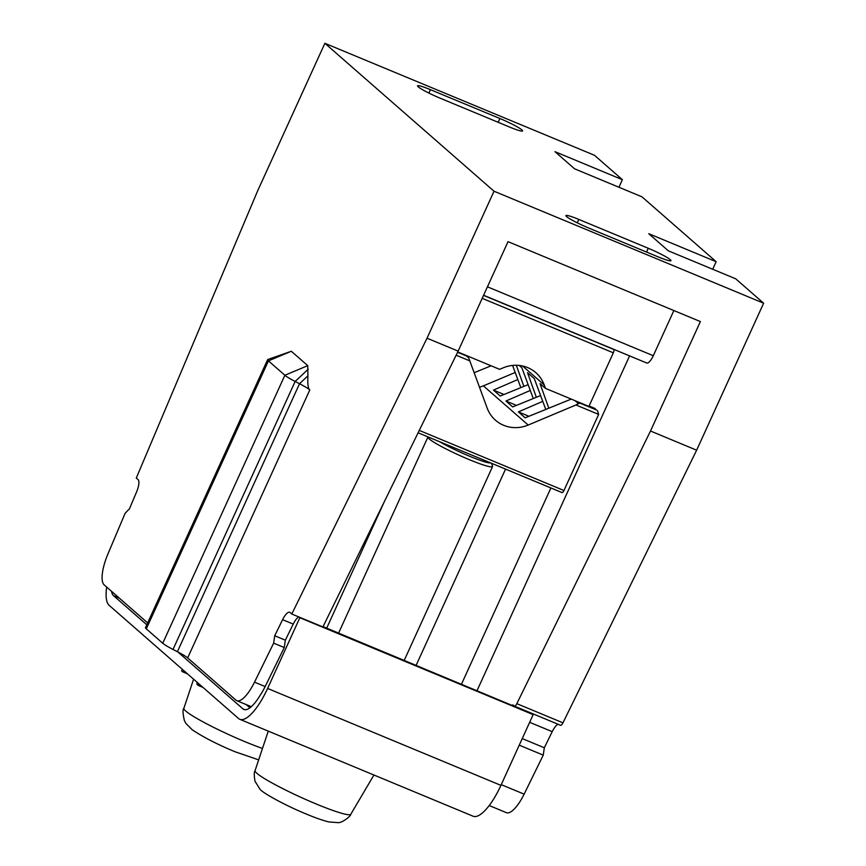 <?xml version="1.0" encoding="UTF-8"?>
<svg xmlns="http://www.w3.org/2000/svg" width="866" height="866" viewBox="0 0 866 866"><rect width="100%" height="100%" fill="white"/><g stroke="black" fill="none" stroke-linecap="round" stroke-linejoin="round"><path stroke-width="1.3" d="M457.746 351.932L465.886 355.32L468.777 358.102L487.136 407.983A33.157 31.263 131.2 0 0 495.514 420.237A33.157 31.263 131.2 0 0 528.195 425.044L575.944 404.974L578.423 403.643L574.97 400.633M613.474 349.193L613.81 349.496A2.955 0.942 -67.4 0 1 613.334 352.819L588.912 406.425L545.461 388.369L544.194 384.915A33.157 31.263 131.2 0 0 535.816 372.651A33.157 31.263 131.2 0 0 503.135 367.855L499.628 369.338L465.886 355.32M483.607 295.252L646.718 363.006A10.36 3.291 -67.4 0 0 653.289 355.71L487.45 286.819M673.867 310.548L653.289 355.71M458.146 351.12L427.035 338.195L291.788 614.026L322.899 626.952L458.146 351.12L508.028 241.657L700.388 321.567L650.507 431.019L516.818 703.668A3.951 1.256 112.6 0 1 514.458 706.136A3.951 1.256 112.6 0 1 514.339 706.061L513.473 705.303A11.843 3.756 -67.4 0 0 513.127 705.086A11.843 3.756 -67.4 0 0 511.698 705.249L323.05 626.627M111.541 591.326A33.157 10.522 -67.4 0 0 113.576 595.721L119.27 598.081M533.164 714.623L299.853 617.707L267.605 688.448A43.809 13.899 112.6 0 1 239.828 719.31L473.139 816.227A43.809 13.899 -67.4 0 0 500.927 785.365L533.164 714.623L511.698 705.249M522.241 738.59L544.313 747.759L552.205 731.673A11.843 3.756 112.6 0 1 558.148 724.279M299.853 617.707L299.149 617.09M239.828 719.31A43.809 13.899 112.6 0 1 238.551 718.509L109.181 605.366A43.809 13.899 112.6 0 1 106.691 587.083M298.716 616.906A11.843 3.756 112.6 0 0 293.228 624.094L285.336 640.18L284.275 647.552L265.148 686.565A29.606 9.396 112.6 0 1 259.995 695.56A33.157 10.522 -67.4 0 1 243.909 709.471A33.157 10.522 -67.4 0 1 242.945 708.864L177.887 651.968M146.798 624.776L113.576 595.721M291.788 614.026L290.013 612.478A11.843 3.756 -67.4 0 0 289.666 612.262A11.843 3.756 -67.4 0 0 282.597 619.677L274.706 635.763L273.645 643.146L254.517 682.148A29.606 9.396 112.6 0 1 236.84 700.691A29.606 9.396 112.6 0 1 235.974 700.15L187.673 657.9A23.685 2.382 -155.5 0 0 177.4 651.708L173.016 649.446A23.685 2.382 24.5 0 1 162.743 643.254L146.3 628.868L268.428 360.873A23.696 2.392 -155.5 0 1 267.616 359.671A23.696 2.392 -155.5 0 1 267.832 359.498L291.312 351.26L307.755 365.647L307.906 375.844C307.495 384.103 308.123 388.791 309.801 389.916A23.685 2.382 24.5 0 0 299.528 383.725L177.4 651.708M427.035 338.195L494.021 191.224L763.628 303.208L735.732 278.82L668.336 250.826L648.753 233.69L716.15 261.694L712.707 269.25M494.021 191.224L324.88 43.3L257.906 190.271L136.298 478.054L138.073 479.602A11.843 3.756 -67.4 0 1 136.568 491.975L129.478 508.764L125.137 513.257L107.936 553.959A29.606 9.396 112.6 0 0 104.18 584.886L147.653 622.903M716.15 261.694L641.966 196.82L574.569 168.816L554.987 151.691L622.383 179.684L594.487 155.295L324.88 43.3M430.424 89.663L499.92 118.523A19.539 1.97 24.5 0 1 522.588 130.907A19.539 1.97 24.5 0 1 509.706 127.096L440.22 98.226A19.539 1.97 24.5 0 1 417.542 85.842A19.539 1.97 24.5 0 1 430.424 89.663L428.876 93.063M577.243 222.811L578.791 219.412A19.539 1.97 24.5 0 0 565.909 215.591A19.539 1.97 24.5 0 0 588.577 227.975L658.073 256.845A19.539 1.97 24.5 0 0 670.955 260.666A19.539 1.97 24.5 0 0 648.277 248.282L646.556 252.06M578.791 219.412L648.277 248.282M763.628 303.208L696.643 450.19L650.507 431.019M291.312 351.26L268.428 360.873L284.882 375.259A23.685 2.382 24.5 0 0 295.144 381.451L299.528 383.725L307.906 375.844M267.616 359.671L145.488 627.655A23.685 2.382 24.5 0 0 146.3 628.868M489.225 805.532L506.448 812.687A29.606 9.396 -67.4 0 0 524.125 794.144L543.253 755.13L544.313 747.759M519.243 745.161L543.253 755.13M560.486 725.232A3.951 1.256 -67.4 0 0 560.605 725.307A3.951 1.256 -67.4 0 0 562.965 722.829L696.643 450.19M622.383 179.684L618.941 187.251M249.917 707.814L246.236 704.588M416.145 665.294L505.549 469.112M384.439 501.436L326.699 628.142M629.43 355.818A20.719 19.539 -48.8 0 1 628.445 358.416L477.058 690.603M461.502 684.14L550.906 487.959M594.606 408.308L595.332 408.763A2.955 2.793 131.2 0 0 594.606 408.308L589.086 406.024M548.806 408.189L540.005 383.595L545.461 388.369M536.335 397.288L527.535 372.705L534.3 378.615L545.764 409.423M519.243 365.441L521.83 367.714L533.294 398.533M523.876 386.388L516.32 365.268M512.575 365.43L520.834 387.632M571.268 399.085L525.142 417.823L518.388 411.913L542.755 401.348M596.533 409.997L580.09 403.166L578.423 403.643M597.486 410.646L598.655 414.403L563.961 490.513A2.955 0.942 -67.4 0 1 562.088 492.602L418.105 432.784L562.002 492.548A2.955 0.942 -67.4 0 0 562.088 492.602M515.205 372.477L483.39 385.857A33.157 31.263 -48.8 0 1 479.548 387.199M528.141 384.656L500.212 396.033L493.458 390.111L517.825 379.546M540.601 395.556L512.683 406.923L505.917 401.012L530.295 390.447M474.243 372.672L491.119 365.798M493.458 390.111L503.99 394.495M505.917 401.012L516.45 405.385M518.388 411.913L528.909 416.286M285.336 640.18L274.706 635.763M284.275 647.552L273.645 643.146M198.931 683.859L198.217 685.428L197.177 684.519A3.551 1.126 112.6 0 1 197.123 682.278M203.001 687.42L198.217 685.428M184.112 670.901A3.551 1.126 112.6 0 1 182.737 671.875A3.551 1.126 112.6 0 1 182.639 671.81L181.6 670.901L182.315 669.331M490.621 462.909A32.562 3.28 -155.5 0 1 469.632 456.263A32.562 3.28 -155.5 0 1 439.636 441.725M428.053 436.919A35.517 3.583 24.5 0 0 427.923 437.07A35.517 3.583 24.5 0 0 469.145 459.586A35.517 3.583 24.5 0 0 492.57 466.536A35.517 3.583 24.5 0 0 492.559 466.125L491.466 463.267M466.785 356.099L457.584 352.278M544.194 384.915L522.555 365.982M529.656 722.309L552.205 731.673M267.605 688.448L500.927 785.365M265.148 686.565L254.517 682.148M245.013 709.719L242.945 708.864M309.801 389.916L187.673 657.9M308.231 369.176L295.144 381.451L173.016 649.446M501.252 784.65L524.125 794.144M562.965 722.829L516.818 703.668M498.188 122.312L499.92 118.523M483.542 295.382L613.81 349.496M613.334 352.819L482.2 298.348M579.192 402.387L580.09 403.166M598.655 414.403L575.944 404.974M528.195 425.044L483.39 385.857M419.274 430.402L563.961 490.513M469.967 360.949L456.144 355.201M162.743 643.254L284.882 375.259L307.755 365.647M293.228 624.094L282.597 619.677M268.265 731.12L255.059 770.664A52.599 5.304 24.5 0 0 316.122 803.951A52.599 5.304 24.5 0 0 350.784 814.278L373.939 775.016M258.663 759.861L235.141 751.796C217.604 744.522 203.326 737.204 192.306 729.832L185.974 723.511L184.361 720.534C182.78 713.4 182.607 709.351 183.852 708.377A52.599 5.304 24.5 0 0 244.916 741.664A52.599 5.304 24.5 0 0 262.485 748.441M187.424 673.791L182.856 671.897M236.84 700.691L251.292 706.688M560.605 725.307L514.458 706.136M466.287 355.482L467.727 356.749M255.059 770.664C254.052 771.877 254.03 775.395 254.983 781.208L259.887 789.045C261.294 791.979 282.846 804.417 306.348 814.072C315.581 817.937 323.137 820.567 329.026 821.964L337.848 822.613C342.059 823.263 351.174 815.75 350.784 814.278M183.852 708.377L193.594 679.193M187.467 673.835L182.737 671.875M427.923 437.07L338.595 633.078M492.57 466.536L404.238 660.347"/></g></svg>
